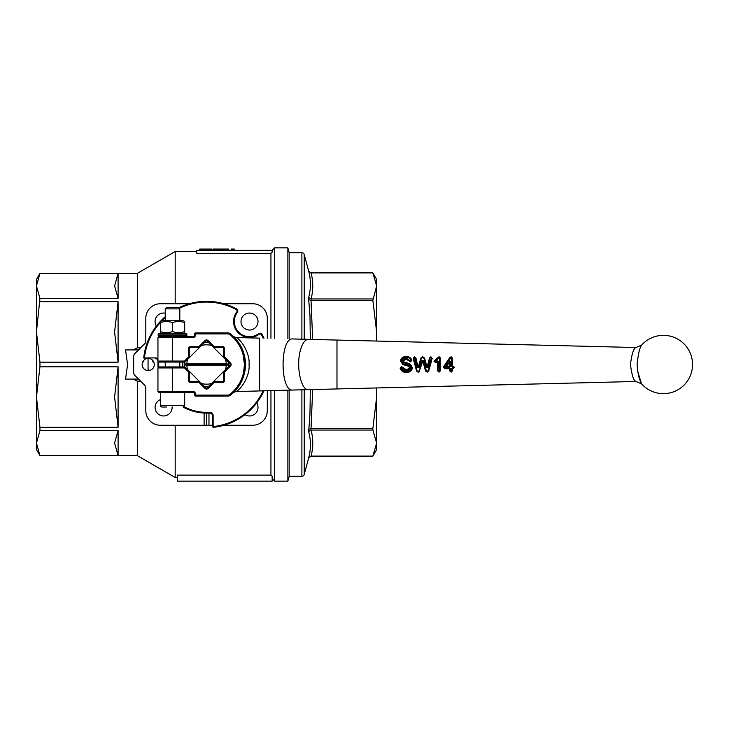 <?xml version="1.0" encoding="UTF-8"?>
<svg xmlns="http://www.w3.org/2000/svg" width="729" height="729" viewBox="0 0 729 729"><rect width="100%" height="100%" fill="white"/><g stroke="black" fill="none" stroke-linecap="round" stroke-linejoin="round"><path stroke-width="1.09" d="M36.45 285.923L36.45 279.453L39.958 273.375L36.45 285.923L39.958 298.443L36.45 331.95L39.958 362.176L39.958 366.824L36.45 397.05L36.45 285.923L39.958 273.402L118.098 273.402L114.59 285.923L118.098 298.443L118.098 273.402M208.977 413.097L208.977 425.253L160.38 425.253A14.58 14.58 0 0 1 145.8 410.673L145.8 388.384A4.857 4.857 0 0 0 144.378 384.948L135.075 375.645A4.857 4.857 0 0 1 133.653 372.209L133.653 356.791A4.857 4.857 0 0 1 135.075 353.355L144.378 344.052A4.857 4.857 0 0 0 145.8 340.616L145.8 318.327A14.58 14.58 0 0 1 160.38 303.747L189.203 303.747M267.297 390.726L267.297 410.673A14.58 14.58 0 0 1 252.717 425.253L223.912 425.253M223.894 303.747L252.717 303.747A14.58 14.58 0 0 1 267.297 318.327L267.297 338.274M258.011 321.544A8.502 8.502 0 0 1 249.509 330.046A8.502 8.502 0 0 1 240.998 321.544A8.502 8.502 0 0 1 249.509 313.042A8.502 8.502 0 0 1 258.011 321.544M156.398 326.073A8.502 8.502 0 0 1 165.237 313.197M256.699 402.927A8.502 8.502 0 0 1 244.971 414.655M172.09 407.028A8.502 8.502 0 0 1 163.597 415.958A8.502 8.502 0 0 1 160.38 399.583M147.641 370.551L148.233 369.712L148.816 370.551A6.078 6.078 0 0 1 142.702 361.985L143.722 361.894L143.285 360.973A6.078 6.078 0 0 1 146.529 358.668A6.078 6.078 0 0 0 142.155 364.591M237.399 330.72A45.754 45.754 0 0 1 240.333 333.645M138.51 379.08L125.543 379.08L127.575 364.5L125.543 349.92L138.51 349.92M133.161 349.92L137.298 347.87L137.298 273.375L175.179 251.505L196.83 251.505M39.958 298.443L118.098 298.443M39.958 301.724L118.098 301.724L114.59 331.95L118.098 362.176L118.098 301.724M39.958 362.176L118.098 362.176M287.864 390.243L287.864 481.14L274.587 481.14L274.587 390.58M289.167 338.803L289.167 252.717L287.864 247.86L287.864 338.757M376.647 449.547L372.865 456.108L376.647 443.077L376.647 449.547M310.308 389.568L309.98 413.589L308.668 431.659L311.064 430.046C313.333 438.73 313.333 447.415 311.064 456.108L372.865 456.108L311.019 456.108L308.668 457.903L311.064 456.108L308.668 457.912L304.23 474.479A2.433 2.433 0 0 1 301.888 476.283L289.167 476.283L289.167 390.206M311.019 298.954L308.668 297.341L308.668 299.573L311.019 300.503L311.064 298.954C313.333 290.27 313.333 281.585 311.064 272.892L372.865 272.892L376.647 285.923L376.647 331.95L372.865 300.503L376.647 285.923L376.647 279.453L372.865 272.892L310.982 272.892M301.888 339.185L301.888 252.717A2.433 2.433 0 0 1 304.23 254.521L304.23 339.24M308.668 431.659C311.001 440.352 311.001 449.1 308.668 457.903M308.668 297.341C311.001 288.648 311.001 279.9 308.668 271.097L311.064 272.892M186.906 363.288L226.2 363.288A19.683 19.683 0 0 0 225.58 359.479L228.295 362.195A21.87 21.87 0 0 1 228.295 366.805L225.58 369.521A19.683 19.683 0 0 0 226.2 365.712L186.906 365.712L184.765 364.5L186.906 363.288A19.683 19.683 0 0 1 187.517 359.479L184.802 362.195A21.87 21.87 0 0 0 184.802 366.805L187.517 369.521A19.683 19.683 0 0 1 186.906 365.712M226.2 363.288L228.341 364.5L226.2 365.712M182.742 363.88A23.811 23.811 0 0 1 182.861 362.067L182.861 366.933A23.811 23.811 0 0 1 182.742 364.956M228.341 364.5L184.765 364.5M187.517 369.521L204.238 386.252A21.87 21.87 0 0 0 208.858 386.252L211.574 383.527A19.683 19.683 0 0 1 201.523 383.527M211.574 383.527L225.58 369.521M225.58 359.479L208.858 342.748A21.87 21.87 0 0 0 204.248 342.748L187.517 359.479M201.523 345.473A19.683 19.683 0 0 1 211.574 345.473M311.019 430.046L311.019 428.497L308.668 429.427M308.668 299.573L309.98 315.411L310.308 339.432L310.426 331.267M311.019 428.497L312.677 389.486M312.668 339.514L311.019 300.503M311.064 430.046L372.865 430.046L372.865 428.497L311.064 428.497M372.865 428.497L376.647 397.05L376.319 387.956M376.647 387.946L376.647 443.077L372.865 430.046M376.647 443.077L372.865 456.108L311.019 456.108M376.319 341.044L376.647 331.95L376.647 341.054M372.865 298.954L311.064 298.954M311.064 300.503L372.865 300.503M274.587 338.42L274.587 247.86L287.864 247.86M270.942 338.347L270.942 253.41L196.83 253.41L196.83 250.293L272.163 250.293L272.163 252.17L270.942 253.41M175.179 303.747L175.179 251.505M39.958 455.625L36.45 449.547L36.45 397.05L39.958 427.276L39.958 430.557L36.45 443.077L39.958 455.625L137.298 455.625L175.179 477.495L175.179 425.253M270.942 475.108L272.163 476.356L272.163 481.14L177.393 481.14L177.393 475.108L270.942 475.108L270.942 390.653M137.298 455.625L137.298 381.13L133.161 379.08M137.298 381.13L140.56 381.13M39.958 366.824L118.098 366.824L114.59 397.05L118.098 427.276L118.098 366.824M39.958 427.276L118.098 427.276M39.958 430.557L118.098 430.557L114.59 443.077L118.098 455.598L118.098 430.557M39.958 455.598L118.098 455.598M140.56 347.87L137.298 347.87M184.082 406.746A47.85 47.85 0 0 0 206.553 412.35L206.553 413.097L209.952 413.097L206.553 413.097L206.553 425.253M204.12 425.253L204.12 413.042M208.977 425.253L212.385 425.253M148.816 370.551A6.078 6.078 0 0 0 153.764 361.985L152.744 361.894L153.172 360.973A6.078 6.078 0 0 0 149.928 358.668A6.078 6.078 0 0 1 154.302 364.418M211.975 249.072L211.793 250.293M213.05 250.293L213.05 249.072L228.724 249.072L228.724 250.293M220.805 249.072L220.805 250.293M221.652 249.072L221.652 250.293M231.166 250.293L231.166 249.072L234.301 249.072L234.301 250.293M231.84 249.072L231.84 250.293M199.782 250.293L199.782 249.072L205.368 249.072L205.368 250.293M199.828 249.072L199.828 250.293M206.334 250.293L206.334 249.072L211.793 249.072M206.744 249.072L206.744 250.293M210.963 249.072L210.963 250.293M213.442 249.072L213.442 250.293M214.517 249.072L214.517 250.293M218.992 249.072L218.992 250.293M220.149 249.072L220.149 250.293M223.028 249.072L223.028 250.293M221.689 249.072L221.689 250.293M205.368 249.072L205.387 250.293M234.182 391.847L233.535 392.484L235.977 391.464C239.896 390.589 250.247 376.583 249.054 364.5C250.211 352.417 239.923 338.42 235.977 337.536L259.642 338.128L259.642 390.872L292.721 390.051C279.872 391.628 279.872 337.372 292.748 338.958L292.94 338.958M165.237 362.067L165.237 366.933L164.636 366.933M243.313 377.148L243.978 375.043L243.477 373.175L244.47 364.454L242.985 354.194L243.96 353.939C246.01 361.001 246.019 368.063 243.96 375.107A38.883 38.883 0 0 1 230.255 395.318A3.736 3.736 0 0 1 227.986 396.093L195.8 396.093A1.403 1.403 0 0 1 194.397 394.69L194.397 393.851A1.403 1.403 0 0 0 192.994 392.448L158.958 392.448L160.38 392.448L160.38 405.57C159.961 405.807 160.453 406.29 161.838 407.028L166.458 407.028M235.977 337.536L233.535 336.516L234.182 337.153M165.237 336.552L192.994 336.552A1.403 1.403 0 0 0 194.397 335.149L194.397 334.319A1.403 1.403 0 0 1 195.8 332.907L227.986 332.907A3.736 3.736 0 0 1 230.255 333.682A38.883 38.883 0 0 1 243.96 353.911L243.951 353.911A38.883 38.883 0 0 0 230.255 333.682A3.736 3.736 0 0 0 227.986 332.907L227.986 333.928L195.8 333.928L195.408 335.149A2.415 2.415 0 0 1 192.994 337.573L172.527 337.573L172.527 361.055L184.237 361.055A0.656 0.656 0 0 0 184.701 360.864L188.337 357.228A0.656 0.656 0 0 0 188.529 356.763L188.529 348.708A2.223 2.223 0 0 1 190.752 346.475L198.817 346.475A0.656 0.656 0 0 0 199.281 346.284L204.977 340.589A2.223 2.223 0 0 1 208.12 340.589L213.825 346.284A0.656 0.656 0 0 0 214.29 346.475L222.345 346.475A2.223 2.223 0 0 1 224.568 348.708L224.568 356.763A0.656 0.656 0 0 0 224.76 357.228L230.464 362.924A2.223 2.223 0 0 1 230.464 366.076L224.76 371.772A0.656 0.656 0 0 0 224.568 372.237L224.568 380.292A2.223 2.223 0 0 1 222.345 382.525L214.29 382.525A0.656 0.656 0 0 0 213.825 382.716L208.12 388.411A2.223 2.223 0 0 1 204.977 388.411L199.281 382.716A0.656 0.656 0 0 0 198.817 382.525L190.752 382.525A2.223 2.223 0 0 1 188.529 380.292L188.529 372.237A0.656 0.656 0 0 0 188.337 371.772L184.701 368.136A0.656 0.656 0 0 0 184.237 367.945L172.527 367.945L172.527 391.437L192.994 391.437A2.415 2.415 0 0 1 195.408 393.851L195.8 395.082L227.986 395.082A2.725 2.725 0 0 0 229.644 394.517A37.872 37.872 0 0 0 243.422 355.88M157.947 337.573L158.958 336.552L172.527 336.552L172.527 337.573L157.947 337.573L157.947 361.055L172.527 361.055L172.527 362.067L158.958 362.067L157.947 361.055M637.602 371.043L641.356 383.326C639.069 379.244 637.647 372.966 637.091 364.5C638.148 354.239 639.661 347.779 641.62 345.099L635.998 347.533L308.431 339.349L336.98 340.06L336.98 388.94L308.431 389.66C300.895 390.607 295.837 365.712 300.421 350.221C302.398 343.204 305.068 339.577 308.431 339.349L292.967 338.958M453.538 367.343L451.57 366.186L452.49 366.66L451.998 366.168L453.31 366.213L454.395 367.288L453.31 368.701L452.427 368.765L452.427 370.906L451.57 371.015L451.57 368.838L453.538 367.68M452.427 368.765L451.57 368.838M452.427 370.906L451.16 372.154L449.775 370.906L451.051 371.799L450.212 370.961L451.57 371.015M451.16 372.154L451.998 370.961L451.051 371.425M449.775 370.906L449.775 368.765L450.65 368.838L450.65 371.015M449.775 368.765L444.572 368.701L443.451 366.979L449.939 357.374L451.196 356.855L452.427 358.076L452.427 366.158M449.711 368.701L444.572 368.309L443.888 367.626L444.572 368.701M451.57 366.186L451.57 357.957L450.95 357.584L444.326 367.653L443.451 367.598M450.65 357.748L443.451 366.979M444.444 366.651L449.939 357.374M451.57 357.957L451.196 357.219L452.427 358.076M454.395 367.288L452.49 366.213M454.395 367.626L453.31 368.309L453.967 367.653M453.31 368.701L451.998 368.801L451.998 370.961M450.212 370.961L450.212 368.801M444.326 367.653L449.72 367.908L450.65 368.838M444.326 367.024L443.724 366.122M443.888 367.626L443.888 367.006M450.294 357.556L451.196 356.855M451.998 358.021L451.998 366.168M445.747 365.776L448.973 361.083L450.212 361.63L446.467 366.213L450.65 366.186L449.72 367.115L446.44 367.115L445.747 365.776L446.44 366.66L449.72 366.66L450.65 361.602L450.65 366.186M447.989 363.288L446.093 366.013L446.44 366.66L446.093 366.013M450.212 366.168L449.72 367.115M448.973 361.083L450.65 361.602M451.998 368.801L452.499 367.908M438.184 357.319L439.232 356.8L440.316 357.875L438.557 357.474L434.083 361.338L438.184 357.319L439.241 357.529M440.316 357.875L440.316 370.924L439.888 357.811L439.459 371.043L439.459 357.757M440.316 370.924L439.077 372.154L437.664 370.924L437.664 361.566L435.55 362.586L434.083 361.338M439.077 372.154L439.888 370.988L438.913 371.799L437.664 370.924M438.931 357.638L434.958 361.639L436.99 360.709L438.53 361.52L438.102 370.988L438.913 371.799L439.459 371.043M434.958 361.639L435.359 362.185L437.236 361.092L437.664 361.566M436.99 360.709L437.482 361.475M435.177 361.775L435.55 362.586M438.53 361.52L437.236 361.092L435.359 362.185L434.083 361.684M435.149 360.964L434.748 360.263M438.102 370.988L438.102 361.538M434.958 361.283L434.949 360.609L438.557 357.474M403.656 361.848L409.716 363.735L412.441 367.644C411.903 370.806 409.962 372.391 406.627 372.401C403.319 372.555 401.141 371.143 400.103 368.154L401.397 366.578L406.536 369.84L409.725 367.817L408.295 366.177L402.809 364.536L400.513 361.01C401.041 358.021 402.9 356.545 406.089 356.599C408.923 356.499 410.837 357.702 411.849 360.217L410.555 361.848L406.171 359.133L403.228 360.882L403.656 361.848L403.082 362.459L402.372 360.819C402.827 358.905 404.094 358.021 406.171 358.176L410.491 360.937L411.019 360.363C410.135 358.221 408.495 357.21 406.099 357.338C403.438 357.246 401.87 358.458 401.387 360.955L403.547 364.391M409.188 360.91L406.171 358.659L402.8 360.855L403.155 359.771M407.994 363.598L404.859 362.814M403.228 360.882L403.374 362.149L409.534 364.117L412.013 367.671L411.448 365.666M412.441 367.644L412.013 367.671C411.429 370.651 409.625 372.1 406.627 372.045L406.882 372.036M409.962 371.189L410.454 370.851M410.992 370.341L411.402 369.776M411.511 369.603L412.003 367.99M400.522 367.726L400.822 369.029M401.333 369.904L401.971 370.614M403.492 371.544L403.994 371.708M403.219 363.762L408.604 365.384L410.6 367.872C410.126 369.931 408.778 370.915 406.536 370.806C404.267 370.87 402.736 369.876 401.943 367.808L400.103 368.154M406.627 372.401L406.627 372.045C403.629 372.246 401.588 370.933 400.522 368.09L401.014 367.106M401.943 367.808L402.772 367.534M405.561 370.25L403.957 369.721M410.6 367.872L409.516 369.366M408.923 369.794L407.465 370.259M406.7 370.314L409.479 369.393L409.725 367.817M408.604 365.384L408.295 366.177M404.34 364.664L407.775 365.566M402.882 364.081L402.809 364.536M410.163 367.844L408.45 365.785L403.019 364.154L400.95 360.983L401.087 361.967M406.317 356.964L402.116 358.276M401.934 358.458L400.986 360.436M411.849 360.217L410.108 358.176M408.03 357.183L407.456 357.064M411.448 360.682L410.518 361.402L409.607 360.764L410.946 361.311M409.416 360.254L410.026 360.618M400.95 368.027C401.879 370.624 403.766 371.845 406.627 371.672C409.443 371.699 411.092 370.378 411.584 367.698L409.361 364.509L403.082 362.459M400.513 361.01L400.95 360.983C401.542 358.176 403.255 356.836 406.089 356.964C408.632 356.809 410.409 357.912 411.438 360.29L411.019 360.363M401.342 367.489L401.433 367.015L406.536 369.84M419.831 371.006L418.082 372.164L416.551 370.988L413.188 358.44L414.418 356.855L415.876 357.83L418.1 367.343L420.915 358.003L422.446 356.855L424.56 358.003L427.085 367.161L429.554 357.821L430.967 356.855L432.197 358.449L428.743 370.997L427.203 372.164L425.554 370.997L422.793 361.019L419.421 370.943L422.209 360.873L419.421 370.943L418.619 371.754M422.62 361.019L421.799 360.727L423.631 360.727L425.973 370.943L427.094 371.799L425.973 370.943L423.212 360.873L422.209 360.873M418.3 372.164L419.421 370.943L421.799 360.727M413.598 358.231L414.418 357.219L413.607 358.276L416.551 370.988M420.915 358.003L418.811 367.061L421.335 358.067L422.456 357.219L421.335 358.067L419.12 367.598L417.27 367.58L415.038 357.912L414.026 358.112L416.97 370.933L418.091 371.799L416.97 370.933L413.188 358.44M415.038 357.912L417.526 366.778L415.457 357.866L414.637 357.219L415.876 357.83M417.106 366.897L418.1 367.343M419.12 367.598L418.282 367.343M426.347 365.931L424.15 358.067L423.03 357.219L424.56 358.003M427.258 367.161L426.246 367.389L424.15 358.067L427.085 367.161M429.554 357.821L428.105 367.407L426.246 367.389M430.784 356.855L429.973 357.857L430.793 357.219L429.973 357.857L428.105 367.407M432.197 358.449L430.976 357.219L431.787 358.276L430.402 357.903M428.743 370.997L431.787 358.276L427.914 370.879L431.368 358.112M425.554 370.997L427.212 371.425L427.914 370.879M417.389 370.879L418.091 371.425L419.002 370.888M418.3 371.425L418.082 372.164M414.427 357.593L414.637 356.855M417.27 367.58L418.701 367.471M423.731 358.13L423.03 357.593L421.754 358.13M422.446 356.855L423.03 356.855M427.677 367.279L429.973 357.857M430.793 357.593L430.967 356.855M427.212 371.425L427.094 372.164M423.631 360.727L426.392 370.879M640.809 382.078L641.219 383.026M635.998 347.533L635.998 347.533C633.619 348.234 631.779 353.893 630.476 364.5C631.779 375.107 633.619 380.757 635.998 381.467L336.98 388.94M292.903 390.042L308.431 389.66M227.986 333.928A2.725 2.725 0 0 1 229.644 334.483A37.872 37.872 0 0 1 242.985 354.185L244.525 364.527L243.532 372.738M172.527 366.933L172.527 367.945L157.947 367.945L158.958 366.933L184.237 366.933A1.668 1.668 0 0 1 185.412 367.416L189.048 371.061A1.668 1.668 0 0 1 189.54 372.237L189.54 380.292A1.212 1.212 0 0 0 190.752 381.513L198.817 381.513A1.668 1.668 0 0 1 199.992 381.996L205.687 387.7A1.212 1.212 0 0 0 207.41 387.7L213.105 381.996A1.668 1.668 0 0 1 214.29 381.513L222.345 381.513A1.212 1.212 0 0 0 223.557 380.292L223.557 372.237A1.668 1.668 0 0 1 224.049 371.061L229.744 365.357L224.049 371.061A1.668 1.668 0 0 0 223.557 372.237L224.568 372.237L224.568 380.292L223.557 380.292A1.212 1.212 0 0 1 222.345 381.513L222.345 382.525A2.223 2.223 0 0 0 224.568 380.292M184.237 361.055L184.237 362.067A1.668 1.668 0 0 0 185.366 361.62A1.668 1.668 0 0 1 184.237 362.067L172.527 362.067M224.568 356.763L223.557 356.763A1.668 1.668 0 0 0 224.003 357.903A1.668 1.668 0 0 1 223.557 356.763L223.557 348.708A1.212 1.212 0 0 0 222.345 347.487L214.29 347.487A1.668 1.668 0 0 1 213.15 347.04A1.668 1.668 0 0 0 214.29 347.487L214.29 346.475M198.817 346.475L198.817 347.487A1.668 1.668 0 0 0 199.946 347.04A1.668 1.668 0 0 1 198.817 347.487L190.752 347.487A1.212 1.212 0 0 0 189.54 348.708L189.54 356.763A1.668 1.668 0 0 1 189.093 357.903A1.668 1.668 0 0 0 189.54 356.763L188.529 356.763M208.12 340.589L207.41 341.309L208.858 342.748M228.295 362.195L229.744 363.643A1.212 1.212 0 0 1 230.1 364.5A1.212 1.212 0 0 0 229.744 363.643L230.464 362.924L224.76 357.228L224.049 357.948M207.41 341.309A1.212 1.212 0 0 0 205.687 341.309A1.212 1.212 0 0 1 207.41 341.309M229.744 365.357A1.212 1.212 0 0 0 230.1 364.5A1.212 1.212 0 0 1 229.744 365.357L230.464 366.076A2.223 2.223 0 0 0 230.464 362.924M149.928 358.668L146.529 358.668M157.236 359.379A2.433 2.433 0 0 1 157.947 361.101L157.947 364.5L157.947 361.101A2.433 2.433 0 0 0 155.523 358.668L155.523 357.921A3.18 3.18 0 0 1 157.947 359.051M211.674 413.817A2.433 2.433 0 0 1 212.385 415.53L212.385 426.064L212.385 415.53A2.433 2.433 0 0 0 209.952 413.097L209.952 412.35A3.18 3.18 0 0 1 213.132 415.53L213.132 426.064A0.465 0.465 0 0 0 213.652 426.529A62.43 62.43 0 0 0 263.169 390.808M178.714 307.784A63.177 63.177 0 0 1 236.524 308.886A2.433 2.433 0 0 1 237.326 312.477A15.191 15.191 0 0 0 258.576 333.727A2.433 2.433 0 0 1 262.167 334.52A63.177 63.177 0 0 1 263.998 338.21A63.177 63.177 0 0 0 262.167 334.52L261.501 334.875A1.677 1.677 0 0 0 259.023 334.329A15.938 15.938 0 0 1 236.725 312.03A1.677 1.677 0 0 0 236.169 309.543A62.43 62.43 0 0 0 179.279 308.34M160.38 322.482A62.43 62.43 0 0 0 144.524 357.401A0.465 0.465 0 0 0 144.989 357.921L144.989 358.668A1.212 1.212 0 0 1 143.777 357.319A63.177 63.177 0 0 1 165.237 316.696M213.652 426.529L213.734 427.276A63.177 63.177 0 0 0 263.998 390.79A63.177 63.177 0 0 1 213.734 427.276A1.212 1.212 0 0 1 212.385 426.064L213.132 426.064M206.553 413.097A48.597 48.597 0 0 1 183.025 407.028A48.597 48.597 0 0 0 206.553 413.097M158.047 367.516A48.597 48.597 0 0 1 157.947 364.5A48.597 48.597 0 0 0 158.047 367.516M179.817 308.886L178.332 307.392L166.731 307.392L165.237 308.886L179.817 308.886L179.817 320.76M172.527 407.028C158.74 407.028 158.74 407.028 172.527 407.028C186.323 407.028 186.323 407.028 172.527 407.028M160.38 405.57L184.683 405.57L184.683 392.448M179.817 366.933L179.817 362.067M160.38 321.535L161.72 320.76L183.343 320.76L184.683 321.535M172.527 331.54C168.481 333.007 164.426 333.007 160.38 331.54C160.38 333.007 160.38 333.007 160.38 331.54C160.38 333.007 160.38 333.007 160.38 331.54L160.38 322.619C160.38 321.152 160.38 321.152 160.38 322.619C160.38 321.152 160.38 321.152 160.38 322.619C164.426 321.152 168.481 321.152 172.527 322.619C176.582 321.152 180.628 321.152 184.683 322.619C184.683 321.152 184.683 321.152 184.683 322.619C184.683 321.152 184.683 321.152 184.683 322.619L184.683 331.54C184.683 333.007 184.683 333.007 184.683 331.54C184.683 333.007 184.683 333.007 184.683 331.54C180.628 333.007 176.582 333.007 172.527 331.54L172.527 322.619M160.38 332.624L161.72 333.399L165.237 333.399M186.87 335.823L186.132 336.552L158.931 336.552L158.193 335.823L186.87 335.823L186.87 334.128L158.193 334.128L158.931 333.399L186.132 333.399L186.87 334.128M301.888 389.824L301.888 476.283M304.23 474.479L304.23 389.76M202.598 249.072L202.598 250.293M224.277 249.072L224.277 250.293M225.79 249.072L225.79 250.293M243.951 375.107A38.883 38.883 0 0 1 230.255 395.318A3.736 3.736 0 0 1 227.986 396.093L227.986 395.082M157.947 367.945L157.947 391.437L172.527 391.437L172.527 392.448M450.95 357.584L450.95 356.855M453.31 366.213L453.32 367.115M452.499 367.115L452.49 366.66M446.44 367.115L446.44 366.66M449.775 366.158L449.775 361.657M439.113 356.8L439.122 357.529M406.171 359.133L406.171 358.176M409.716 363.735L409.361 364.509M401.479 367.471L401.397 366.578M406.089 356.599L406.099 357.338M410.682 361.839L410.618 360.928M410.555 361.848L410.491 360.937M406.536 370.806L406.536 370.323M419.23 367.206L418.391 366.924M425.581 364.719L426.41 364.482M427.431 366.468L428.278 366.705M195.408 393.851A2.415 2.415 0 0 0 192.994 391.437L192.994 392.448A1.403 1.403 0 0 1 194.397 393.851L195.408 393.851M188.529 380.292A2.223 2.223 0 0 0 190.752 382.525L190.752 381.513A1.212 1.212 0 0 1 189.54 380.292L188.529 380.292M204.977 388.411L205.687 387.7A1.212 1.212 0 0 0 207.41 387.7L208.12 388.411L213.825 382.716L213.105 381.996A1.668 1.668 0 0 1 214.29 381.513L214.29 382.525M224.568 348.708A2.223 2.223 0 0 0 222.345 346.475L222.345 347.487A1.212 1.212 0 0 1 223.557 348.708L224.568 348.708M195.408 335.149L194.397 335.149A1.403 1.403 0 0 1 192.994 336.552L192.994 337.573A2.415 2.415 0 0 0 195.408 335.149L195.408 334.319L194.397 334.319A1.403 1.403 0 0 1 195.8 332.907L195.8 333.928M190.752 346.475L190.752 347.487A1.212 1.212 0 0 0 189.54 348.708L188.529 348.708M195.8 395.082L195.8 396.093A1.403 1.403 0 0 1 194.397 394.69L195.408 394.69M184.237 367.945L184.237 366.933A1.668 1.668 0 0 1 185.412 367.416L184.701 368.136M198.817 382.525L198.817 381.513A1.668 1.668 0 0 1 199.992 381.996L199.281 382.716M188.337 371.772L189.048 371.061A1.668 1.668 0 0 1 189.54 372.237L188.529 372.237M184.701 360.864L185.412 361.584M188.337 357.228L189.048 357.948M199.281 346.284L199.992 347.004M204.977 340.589L205.687 341.309M213.825 346.284L213.105 347.004M224.76 371.772L224.049 371.061M229.644 334.483L230.255 333.682M230.255 395.318L229.644 394.517M148.06 369.949L148.06 358.668M206.553 412.35L209.952 412.35M263.169 338.192A62.43 62.43 0 0 0 261.501 334.875M165.237 317.689A62.43 62.43 0 0 0 162.002 320.76M144.989 357.921L155.523 357.921M158.703 362.04L158.703 364.5A47.85 47.85 0 0 0 158.758 366.951M200.721 301.587A63.177 63.177 0 0 1 236.524 308.886A2.433 2.433 0 0 1 237.745 310.499M144.078 358.267A1.212 1.212 0 0 1 143.777 357.319L144.524 357.401M212.786 426.975A1.212 1.212 0 0 1 212.385 426.064M260.554 333.308A2.433 2.433 0 0 1 262.167 334.52M234.319 321.544A15.191 15.191 0 0 0 258.576 333.727L259.023 334.329M236.725 312.03L237.326 312.477L236.725 312.03M236.169 309.543L236.524 308.886M212.385 415.53L213.132 415.53M158.703 364.5L157.947 364.5M237.809 311.028A2.433 2.433 0 0 1 237.326 312.477M39.958 273.375L137.298 273.375M301.888 252.717L289.167 252.717M308.668 271.088L304.23 254.521M289.167 476.283L287.864 481.14M175.179 477.495L177.393 477.495M272.163 250.293L274.587 247.86M272.163 478.707L274.587 481.14M243.431 352.198L240.415 345.409M292.949 390.042L235.13 391.591M635.998 381.467L641.62 383.901A29.16 29.16 0 0 0 692.55 364.5A29.16 29.16 0 0 0 641.62 345.099M292.83 390.042L308.513 389.651M292.848 338.958L308.522 339.349M157.947 391.437L158.958 392.448M184.683 405.57L183.225 407.028M165.237 308.886L165.237 320.76M183.343 333.399L184.683 332.624M158.193 335.823L158.193 334.128"/></g></svg>
